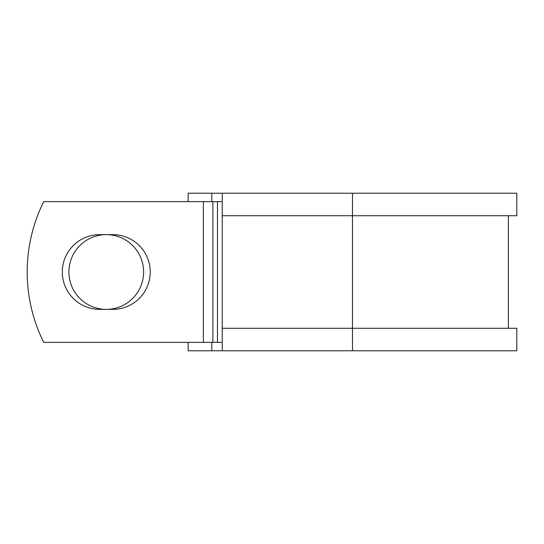<?xml version="1.0" encoding="UTF-8"?>
<svg xmlns="http://www.w3.org/2000/svg" width="544" height="544" viewBox="0 0 544 544"><rect width="100%" height="100%" fill="white"/><g stroke="black" fill="none" stroke-linecap="round" stroke-linejoin="round"><path stroke-width="0.82" d="M62.302 272A37.352 37.352 0 0 0 99.654 309.352L112.88 309.352A37.352 37.352 0 0 0 150.232 272A37.352 37.352 0 0 0 112.88 234.648L99.654 234.648A37.352 37.352 0 0 0 62.302 272M68.911 272A37.352 37.352 0 0 1 106.27 234.648A37.352 37.352 0 0 1 143.623 272A37.352 37.352 0 0 1 106.27 309.352A37.352 37.352 0 0 1 68.911 272M203.34 201.654L43.69 201.654A158.277 158.277 0 0 0 43.69 342.346L203.34 342.346L203.34 201.654L222.244 201.654M222.244 342.346L203.34 342.346M211.786 342.346L211.786 350.785L188.149 350.785L188.149 342.346M352.471 350.785L222.244 350.785L222.244 328.277L516.8 328.277L516.8 350.785L352.471 350.785L352.471 193.215L211.786 193.215L211.786 201.654M188.149 201.654L188.149 193.215L211.786 193.215M222.244 350.785L211.786 350.785M222.244 328.277L222.244 215.723L516.8 215.723L516.8 193.215L352.471 193.215M222.244 215.723L222.244 193.215M217.471 342.346L217.471 201.654M212.894 342.346L212.894 201.654M508.361 328.277L508.361 215.723"/></g></svg>
